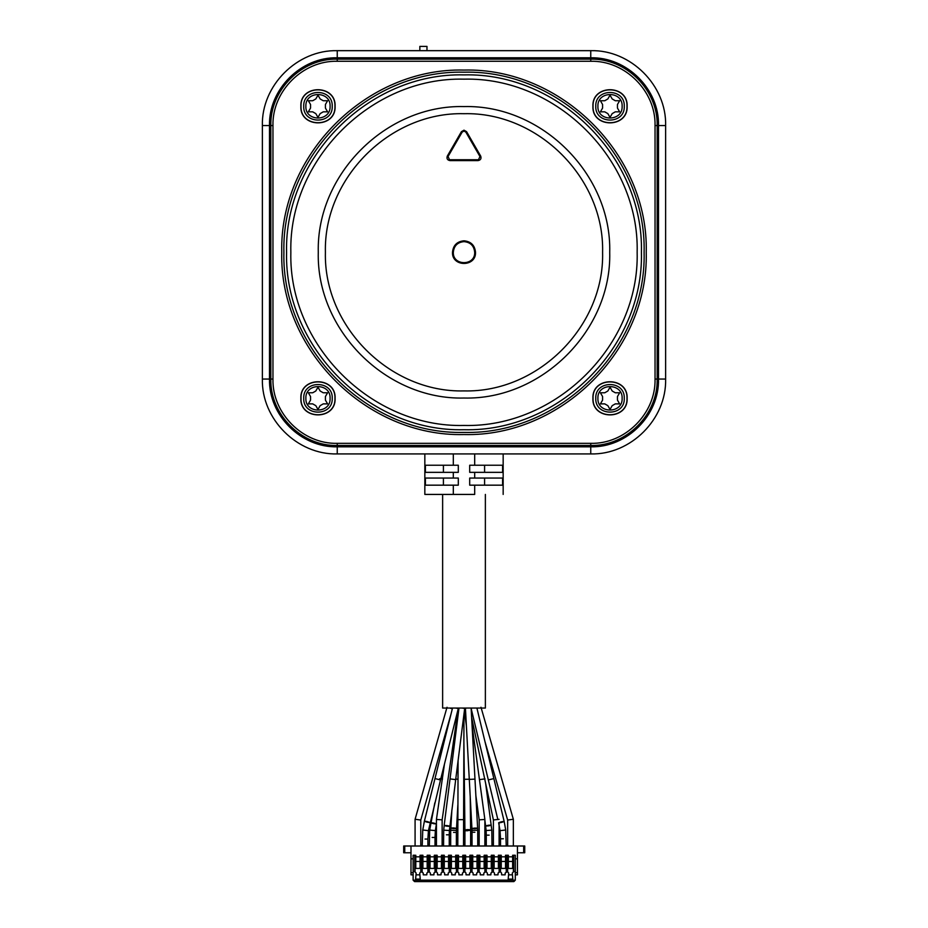 <?xml version="1.0" encoding="UTF-8"?>
<svg xmlns="http://www.w3.org/2000/svg" width="928" height="928" viewBox="0 0 928 928"><rect width="100%" height="100%" fill="white"/><g stroke="black" fill="none" stroke-linecap="round" stroke-linejoin="round"><path stroke-width="1.39" d="M442.633 494.427L442.633 708.052L485.367 708.052L485.367 494.427M425.047 839.051C421.382 839.051 421.382 839.051 425.047 839.051L427.901 839.051L428.411 830.676L422.762 829.98L424.386 821.176L452.516 708.052M422.205 855.256L422.913 855.256L422.913 856.822L427.182 856.822L427.182 855.256L427.901 855.256M428.411 830.676L440.51 779.949L434.988 778.58M455.451 708.052C459.024 708.946 459.024 708.946 455.451 708.052L458.27 708.458L442.134 819.853L442.134 846M446.414 834.806C442.737 834.806 442.737 834.806 446.414 834.806L449.256 834.806L449.396 830.514L443.712 830.154L444.152 825.526L458.989 708.052M443.561 855.256L444.28 855.256L444.28 856.822L448.549 856.822L448.549 855.256L449.256 855.256M449.396 830.514L455.694 779.624L450.034 778.905M461.866 708.052C465.508 708.516 465.508 708.516 461.866 708.052M470.229 796.932L470.624 830.316L464.928 830.746L464.336 779.3L470.032 779.23M464.928 855.256L465.636 855.256L465.636 856.822L469.916 856.822L469.916 855.256L470.624 855.256M466.355 708.052C462.678 708.099 462.678 708.099 466.355 708.052M420.778 855.256L422.913 855.256M413.122 880.173L515.307 880.173L513.88 881.6L414.549 881.6L413.122 880.173L413.122 855.256L415.083 855.256M420.778 846L420.778 820.05L415.083 819.25L415.083 846M420.778 820.05L451.159 713.539M452.342 708.795L449.755 708.052M447.018 707.275L415.083 819.25M439.385 819.656L442.134 819.853M436.438 846L436.438 819.447L444.466 764.046M436.438 819.447L439.292 819.644M436.438 855.256L437.158 855.256L437.158 856.822L441.426 856.822L441.426 855.256L442.134 855.256M476.899 708.052L504.171 821.454L505.702 829.992L500.053 830.664L500.528 838.773L503.382 838.773C507.048 838.773 507.048 838.773 503.382 838.773M500.528 855.256L501.248 855.256L501.248 856.822L505.516 856.822L505.516 855.256L506.224 855.256M493.87 778.592L488.325 779.926L497.837 819.482L496.167 819.656M473.964 708.052C470.403 708.911 470.403 708.911 473.964 708.052M484.868 846L484.868 819.459L479.173 819.842L479.173 846M479.173 855.256L479.88 855.256L479.88 856.822L484.149 856.822L484.149 855.256L484.868 855.256M466.854 708.052L465.902 708.18M465.427 708.25L464.452 708.377M464.371 710.952L466.378 725.742M475.867 795.528L479.173 819.842M484.868 819.459L472.05 725.209M471.146 708.354L472.549 708.052L471.134 708.25M493.406 846L493.406 819.946L471.633 717.483M493.406 819.946L499.102 819.354M499.102 822.846L499.102 846M507.651 846L507.651 820.05L484.938 741.472M480.982 707.264L513.346 819.25L510.493 819.644L513.346 819.25L513.346 846M478.245 708.052L476.98 708.412M507.651 820.05L510.504 819.644M493.406 855.256L494.125 855.256L494.125 856.822L498.394 856.822L498.394 855.256L499.102 855.256M507.651 855.256L508.358 855.256L508.358 856.822L512.639 856.822L512.639 855.256L513.346 855.256M463.501 855.256L465.636 855.256M450.683 855.256L451.391 855.256L451.391 856.822L455.671 856.822L455.671 855.256L457.806 855.256M463.501 846L463.977 714.084M458.072 760.809L457.806 846M464 708.319L461.889 708.052M458.304 708.052L458.281 713.713M472.05 846L472.027 830.409L477.711 830.247L477.63 828.252L474.974 779.114L469.29 779.416L465.427 708.203M472.05 855.256L472.758 855.256L472.758 856.822L477.027 856.822L477.027 855.256L477.746 855.256M468.269 708.052C464.603 708.25 464.603 708.25 468.269 708.052M485.646 783.394L491.817 830.142L486.133 830.525L486.284 835.142L489.137 835.142C492.814 835.142 492.814 835.142 489.137 835.142M486.284 855.256L487.003 855.256L487.003 856.822L491.272 856.822L491.272 855.256L491.991 855.256M485.031 778.882L479.382 779.648M453.537 832.404C449.86 832.404 449.86 832.404 453.537 832.404L456.379 832.404L456.414 830.409L450.718 830.247L451.878 809.831M455.671 855.256L456.379 855.256M457.991 779.207L455.764 779.068M458.281 711.892L457.365 718.991M456.878 708.052L458.734 708.435M439.698 778.696L442.517 779.114M429.316 846L429.687 830.05L435.36 830.618L436.438 823.565M432.17 837.45C428.492 837.45 428.492 837.45 432.17 837.45L435.023 837.45L435.36 830.618M429.316 855.256L430.035 855.256L430.035 856.822L434.304 856.822L434.304 855.256L435.023 855.256M413.122 858.818L410.988 858.818L410.988 874.837L413.122 874.837M410.988 858.818L410.988 846L403.692 846L403.692 852.762L410.988 852.762M414.723 855.256L414.723 871.636L413.122 871.636M515.307 880.173L515.307 871.636L513.706 871.636L512.279 873.051L512.813 879.106L508.184 879.106L508.718 873.051L507.291 871.636L505.157 873.051L505.157 874.837L501.596 874.837L501.596 873.051L500.169 871.636L498.034 873.051L498.034 874.837L494.473 874.837L494.473 873.051L493.058 871.636L490.912 873.051L490.912 874.837L487.351 874.837L487.351 873.051L485.936 871.636L483.801 873.051L483.801 874.837L480.24 874.837L480.24 873.051L478.813 871.636L476.679 873.051L476.679 874.837L473.118 874.837L473.118 873.051L471.691 871.636L469.556 873.051L469.556 874.837L465.995 874.837L465.995 873.051L464.568 871.636L462.434 873.051L462.434 874.837L458.873 874.837L458.873 873.051L457.446 871.636L455.312 873.051L455.312 874.837L451.75 874.837L451.75 873.051L450.324 871.636L448.189 873.051L448.189 874.837L444.628 874.837L444.628 873.051L443.201 871.636L441.067 873.051L441.067 874.837L437.506 874.837L437.506 873.051L436.09 871.636L433.944 873.051L433.944 874.837L430.395 874.837L430.395 873.051L428.968 871.636L426.834 873.051L426.834 874.837L423.272 874.837L423.272 873.051L421.138 871.636L419.711 873.051L420.245 879.106L415.616 879.106L416.15 873.051L414.723 871.636M517.441 852.762L524.738 852.762L524.738 846L410.988 846M458.513 855.256L458.513 856.822L462.794 856.822L462.794 855.256M469.916 855.256L472.758 855.256M477.027 855.256L479.88 855.256M484.149 855.256L487.003 855.256M491.272 855.256L494.125 855.256M498.394 855.256L501.248 855.256M505.516 855.256L508.358 855.256M512.639 855.256L515.307 855.256L515.307 858.818L517.441 858.818L517.441 846M415.79 855.256L415.79 856.822L420.059 856.822L420.059 855.256M427.182 855.256L430.035 855.256M434.304 855.256L437.158 855.256M441.426 855.256L444.28 855.256M448.549 855.256L451.391 855.256M515.307 871.636L515.307 858.818M515.307 874.837L517.441 874.837L517.441 858.818M478.813 871.636L478.813 855.256M479.173 871.67L478.813 858.818M485.216 858.818L484.868 871.67M485.216 855.256L485.216 871.636M471.691 871.636L471.691 855.256M472.05 871.67L471.691 858.818M478.094 858.818L477.746 871.67M478.094 855.256L478.094 871.636M464.568 871.636L464.568 855.256M464.928 871.67L464.568 858.818M470.983 858.818L470.624 871.67M470.983 855.256L470.983 871.636M500.169 858.818L500.528 871.67M506.224 871.67L506.584 858.818M506.584 871.636L506.584 855.256M500.169 855.256L500.169 871.636M493.058 858.818L493.406 871.67M499.102 871.67L499.461 858.818M499.461 871.636L499.461 855.256M493.058 855.256L493.058 871.636M485.936 858.818L486.284 871.67M491.991 871.67L492.339 858.818M492.339 871.636L492.339 855.256M485.936 855.256L485.936 871.636M507.291 858.818L507.651 871.67M513.346 871.67L513.706 858.818M513.706 871.636L513.706 855.256M507.291 855.256L507.291 871.636M415.083 871.67L414.723 858.818M421.138 858.818L420.778 871.67M421.138 855.256L421.138 871.636M436.09 871.636L436.09 855.256M436.438 871.67L436.09 858.818M442.494 858.818L442.134 871.67M442.494 855.256L442.494 871.636M428.968 871.636L428.968 855.256M429.316 871.67L428.968 858.818M435.371 858.818L435.023 871.67M435.371 855.256L435.371 871.636M421.846 871.636L421.846 855.256M422.205 871.67L421.846 858.818M428.249 858.818L427.901 871.67M428.249 855.256L428.249 871.636M457.446 858.818L457.806 871.67M463.501 871.67L463.861 858.818M463.861 871.636L463.861 855.256M457.446 855.256L457.446 871.636M450.324 858.818L450.683 871.67M456.379 871.67L456.738 858.818M456.738 871.636L456.738 855.256M450.324 855.256L450.324 871.636M443.201 858.818L443.561 871.67M449.256 871.67L449.616 858.818M449.616 871.636L449.616 855.256M443.201 855.256L443.201 871.636M462.794 861.451L458.513 861.451L458.513 868.422L462.794 868.422L462.794 856.822M458.513 861.451L458.513 856.822M455.671 861.451L451.391 861.451L451.391 868.422L455.671 868.422L455.671 856.822M451.391 861.451L451.391 856.822M448.549 861.451L444.28 861.451L444.28 868.422L448.549 868.422L448.549 856.822M444.28 861.451L444.28 856.822M437.158 856.822L437.158 868.422L441.426 868.422L441.426 856.822M437.158 861.451L441.426 861.451M430.035 856.822L430.035 868.422L434.304 868.422L434.304 856.822M430.035 861.451L434.304 861.451M422.913 856.822L422.913 868.422L427.182 868.422L427.182 856.822M422.913 861.451L427.182 861.451M415.79 856.822L415.79 868.422L420.059 868.422L420.059 856.822M415.79 861.451L420.059 861.451M512.639 861.451L508.358 861.451L508.358 868.422L512.639 868.422L512.639 856.822M508.358 861.451L508.358 856.822M505.516 861.451L501.248 861.451L501.248 868.422L505.516 868.422L505.516 856.822M501.248 861.451L501.248 856.822M498.394 861.451L494.125 861.451L494.125 868.422L498.394 868.422L498.394 856.822M494.125 861.451L494.125 856.822M491.272 861.451L487.003 861.451L487.003 868.422L491.272 868.422L491.272 856.822M487.003 861.451L487.003 856.822M479.88 856.822L479.88 868.422L484.149 868.422L484.149 856.822M479.88 861.451L484.149 861.451M472.758 856.822L472.758 868.422L477.027 868.422L477.027 856.822M472.758 861.451L477.027 861.451M465.636 856.822L465.636 868.422L469.916 868.422L469.916 856.822M465.636 861.451L469.916 861.451M419.711 874.837L416.15 874.837M508.718 874.837L512.279 874.837M419.85 50.669L419.85 46.4L426.973 46.4L426.973 50.669M272.96 125.558L270.825 125.558C269.92 90.062 301.762 58.22 337.247 59.137L337.247 61.271C302.899 60.378 272.078 91.199 272.96 125.558L272.96 379.053L270.825 379.053L270.825 125.558L269.491 125.558L269.491 379.053L262.369 379.053L262.369 125.558C261.348 85.538 297.238 49.648 337.247 50.669L590.753 50.669C630.762 49.648 666.652 85.538 665.631 125.558L665.631 379.053L658.509 379.053L658.509 125.558L665.631 125.558M262.369 125.558L269.491 125.558C268.563 89.343 301.043 56.863 337.247 57.791L590.753 57.791C626.957 56.863 659.437 89.343 658.509 125.558L657.175 125.558L657.175 379.053C658.08 414.549 626.238 446.38 590.753 445.475L590.753 446.82C626.957 447.748 659.437 415.268 658.509 379.053L655.04 379.053L655.04 125.558L657.175 125.558C658.08 90.062 626.238 58.22 590.753 59.137L590.753 50.669M337.247 61.271L590.753 61.271C625.101 60.39 655.922 91.199 655.04 125.558M300.858 106.279C299.79 84.193 336.168 84.193 335.101 106.279C336.168 128.377 299.79 128.377 300.858 106.279M592.899 106.279C591.832 84.193 628.21 84.193 627.142 106.279C628.21 128.377 591.832 128.377 592.899 106.279M592.899 398.321C591.832 376.234 628.21 376.234 627.142 398.321C628.21 420.419 591.832 420.419 592.899 398.321M300.858 398.321C299.79 376.234 336.168 376.234 335.101 398.321C336.168 420.419 299.79 420.419 300.858 398.321M281.764 252.3C279.247 154.93 366.618 67.547 464 70.064C561.382 67.547 648.753 154.93 646.236 252.3C648.753 349.682 561.382 437.053 464 434.548C366.618 437.053 279.247 349.682 281.764 252.3M272.96 379.053C272.078 413.401 302.899 444.222 337.247 443.34L590.753 443.34C625.101 444.222 655.922 413.412 655.04 379.053M301.008 106.279C299.953 128.18 336.006 128.18 334.95 106.279C336.006 84.39 299.953 84.378 301.008 106.279M593.05 106.279C591.994 128.18 628.047 128.18 626.992 106.279C628.047 84.39 591.994 84.378 593.05 106.279M593.05 398.321C591.994 420.222 628.047 420.222 626.992 398.321C628.047 376.432 591.994 376.432 593.05 398.321M301.008 398.321C299.953 420.222 336.006 420.222 334.95 398.321C336.006 376.432 299.953 376.432 301.008 398.321M337.247 443.34L337.247 446.82C301.043 447.748 268.563 415.268 269.491 379.053L270.825 379.053C269.92 414.549 301.762 446.38 337.247 445.475L590.753 445.475L590.753 443.34M332.224 106.279C333.106 124.654 302.853 124.654 303.734 106.279C302.853 87.905 333.106 87.905 332.224 106.279M624.266 106.279C625.147 124.654 594.894 124.654 595.776 106.279C594.894 87.905 625.147 87.905 624.266 106.279M624.266 398.321C625.147 416.695 594.894 416.707 595.776 398.321C594.894 379.958 625.147 379.946 624.266 398.321M332.224 398.321C333.106 416.695 302.853 416.707 303.734 398.321C302.853 379.958 333.106 379.946 332.224 398.321M262.369 379.053C261.348 419.073 297.238 454.964 337.247 453.931L337.247 446.82L590.753 446.82L590.753 453.931C630.762 454.964 666.652 419.073 665.631 379.053M337.247 453.931L590.753 453.931M312.713 100.734L308.363 100.734L310.544 104.504L310.544 108.066L308.363 111.836L312.713 111.836L315.798 113.61L317.979 117.38L320.16 113.61L323.234 111.836L327.596 111.836L325.415 108.066L325.415 104.504L327.596 100.734L323.234 100.734L320.16 98.948L317.979 95.178L315.798 98.948L312.713 100.734M604.766 100.734L600.404 100.734L602.585 104.504L602.585 108.066L600.404 111.836L604.766 111.836L607.84 113.61L610.021 117.38L612.202 113.61L615.287 111.836L619.637 111.836L617.456 108.066L617.456 104.504L619.637 100.734L615.287 100.734L612.202 98.948L610.021 95.178L607.84 98.948L604.766 100.734M604.766 392.776L600.404 392.776L602.585 396.546L602.585 400.107L600.404 403.877L604.766 403.877L607.84 405.652L610.021 409.422L612.202 405.652L615.287 403.877L619.637 403.877L617.456 400.107L617.456 396.546L619.637 392.776L615.287 392.776L612.202 391.001L610.021 387.231L607.84 391.001L604.766 392.776M312.713 392.776L308.363 392.776L310.544 396.546L310.544 400.107L308.363 403.877L312.713 403.877L315.798 405.652L317.979 409.422L320.16 405.652L323.234 403.877L327.596 403.877L325.415 400.107L325.415 396.546L327.596 392.776L323.234 392.776L320.16 391.001L317.979 387.231L315.798 391.001L312.713 392.776M609.719 252.3C611.726 330.171 541.871 400.038 464 398.031C386.129 400.038 316.274 330.171 318.281 252.3C316.274 174.441 386.129 104.574 464 106.581C541.871 104.574 611.726 174.441 609.719 252.3M464 240.804C470.983 241.477 474.823 245.317 475.507 252.3C476.215 267.148 451.785 267.148 452.493 252.3C453.177 245.317 457.017 241.477 464 240.804M466.587 131.672L480.692 156.101C481.528 158.584 480.669 160.08 478.106 160.59L449.894 160.59C447.331 160.08 446.472 158.584 447.308 156.101L461.413 131.672L464 130.175L466.587 131.672L465.844 132.101L479.95 156.53L480.692 156.101M392.44 453.931L535.56 453.931M453.316 252.3C452.655 266.081 475.345 266.081 474.684 252.3C474.046 245.816 470.484 242.254 464 241.628C457.516 242.254 453.954 245.816 453.316 252.3M478.106 160.59L479.95 156.53M465.844 132.101L464 131.034L462.156 132.101L461.413 131.672M447.308 156.101L448.05 156.53L462.156 132.101M448.05 156.53L449.894 160.59M478.106 159.732L449.894 159.732M474.684 453.931L474.684 465.23L469.696 465.23L469.696 472.352L474.684 472.352L474.684 478.048L469.696 478.048L469.696 485.17L474.684 485.17L474.684 494.427C511.421 494.427 511.421 494.427 474.684 494.427L453.316 494.427L453.316 485.17L458.304 485.17L458.304 478.048L453.316 478.048L453.316 472.352L458.304 472.352L458.304 465.23L453.316 465.23L453.316 453.931M474.684 465.23L502.593 465.23L502.593 472.352L474.684 472.352M474.684 478.048L502.593 478.048L502.593 485.17L474.684 485.17M453.316 494.427L424.838 494.427L424.838 453.931M453.316 485.17L425.407 485.17L425.407 478.048L453.316 478.048M453.316 472.352L425.407 472.352L425.407 465.23L453.316 465.23M484.59 478.048L484.59 485.17M484.59 465.23L484.59 472.352M443.41 472.352L443.41 465.23M443.41 485.17L443.41 478.048M427.228 821.57C430.754 822.66 430.708 822.858 427.077 822.162C423.551 821.071 423.597 820.874 427.228 821.57M447.018 825.572C450.648 826.245 450.614 826.454 446.936 826.198C443.306 825.526 443.329 825.317 447.018 825.572M464.928 846L464.928 830.746L467.77 830.746C471.447 830.746 471.447 830.746 467.77 830.746M467.77 829.597C464.081 829.852 464.081 830.061 467.77 830.235C471.459 829.98 471.447 829.771 467.77 829.597M501.48 822.417C497.849 823.078 497.802 822.881 501.329 821.825C504.96 821.164 505.006 821.361 501.48 822.417M463.501 819.656L457.806 819.644M474.892 832.254C478.57 832.254 478.57 832.254 474.892 832.254L472.05 832.254M474.811 828.716C471.111 828.704 471.099 828.495 474.776 828.089C478.465 828.101 478.477 828.31 474.811 828.716M488.453 825.259C484.822 825.955 484.857 826.164 488.534 825.874C492.153 825.178 492.13 824.969 488.453 825.259M453.63 828.576C457.33 828.576 457.342 828.368 453.676 827.95C449.976 827.938 449.964 828.147 453.63 828.576M433.643 823.043C437.204 823.971 437.158 824.18 433.515 823.646C429.966 822.718 430 822.521 433.643 823.043M413.122 872.703L410.988 872.703M404.759 846L404.759 852.762M523.67 846L523.67 852.762M517.441 872.703L515.307 872.703M590.753 61.271L590.753 59.137L337.247 59.137L337.247 50.669M283.898 252.3C281.416 348.545 367.766 434.896 464 432.413C560.234 434.896 646.584 348.545 644.102 252.3C646.584 156.066 560.234 69.716 464 72.198C367.766 69.716 281.416 156.066 283.898 252.3M641.422 252.3C643.858 347.107 558.807 432.17 464 429.722C369.193 432.17 284.142 347.107 286.578 252.3C284.142 157.505 369.193 72.442 464 74.89C558.807 72.442 643.858 157.505 641.422 252.3M305.869 106.279C305.126 90.666 330.832 90.666 330.09 106.279C330.832 121.904 305.126 121.904 305.869 106.279M597.91 106.279C597.168 90.666 622.874 90.666 622.131 106.279C622.874 121.904 597.168 121.904 597.91 106.279M597.91 398.321C597.168 382.707 622.874 382.707 622.131 398.321C622.874 413.946 597.168 413.946 597.91 398.321M305.869 398.321C305.126 382.707 330.832 382.707 330.09 398.321C330.832 413.946 305.126 413.946 305.869 398.321M637.153 252.3C639.531 344.822 556.522 427.843 464 425.453C371.478 427.843 288.469 344.822 290.847 252.3C288.469 159.778 371.478 76.769 464 79.158C556.522 76.769 639.531 159.778 637.153 252.3M602.597 252.3C604.511 326.366 538.066 392.811 464 390.908C389.934 392.811 323.489 326.366 325.403 252.3C323.489 178.246 389.934 111.789 464 113.703C538.066 111.789 604.511 178.246 602.597 252.3M422.205 846L422.762 829.98M427.901 846L427.901 839.051M440.51 779.949L458.223 708.737M443.561 846L443.712 830.154M449.256 846L449.256 834.806M455.694 779.624L464.684 708.412M470.624 830.316L470.624 846M463.861 739.001L464.336 779.3M505.702 829.992L506.224 846M500.528 838.773L500.528 846M498.638 822.788L500.053 830.664M471.204 708.725L488.325 779.926M477.746 846L477.711 830.247M472.027 830.409L469.29 779.416M474.974 779.114L471.122 708.052M491.817 830.142L491.991 846M486.284 835.142L486.284 846M484.868 820.027L486.133 830.525M450.683 846L450.718 830.247M456.414 830.409L457.875 804.82M456.379 846L456.379 832.404M456.785 725.557L456.994 721.856L454.662 733.422M429.687 830.05L434.814 802.859M435.023 846L435.023 837.45M503.162 494.427L503.162 453.931"/></g></svg>
